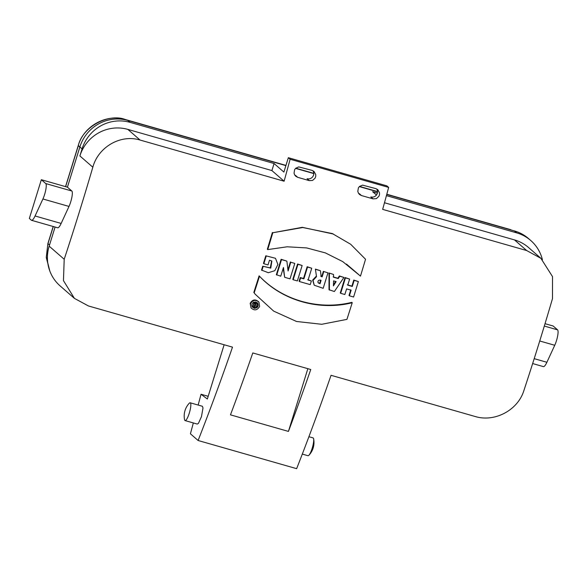 <?xml version="1.0" encoding="UTF-8"?>
<svg xmlns="http://www.w3.org/2000/svg" width="587" height="587" viewBox="0 0 587 587"><rect width="100%" height="100%" fill="white"/><g stroke="black" fill="none" stroke-linecap="round" stroke-linejoin="round"><path stroke-width="0.88" d="M31.581 220.323A12.349 2.664 -74 0 1 31.338 220.184L29.35 218.452L41.339 179.717L67.424 187.172L71.834 191.017A9.876 2.128 106 0 1 69.002 206.433L61.151 223.442A12.349 2.664 106 0 1 57.665 227.778L31.581 220.323A12.349 2.664 -74 0 0 35.066 215.979L61.151 223.442M41.339 179.717L45.749 183.562A9.876 2.128 106 0 1 42.917 198.978L35.066 215.979M534.207 358.657L546.893 362.282L554.744 345.273A9.876 2.128 106 0 0 557.577 329.857L553.167 326.012L545.029 323.686M252.087 306.619L253.958 307.83L255.778 307.639M256.064 307.515C257.979 306.304 258.427 304.734 257.414 302.804M255.807 301.945C252.41 302.202 251.251 303.897 252.329 307.045L254.296 308.322C257.73 308.05 258.874 306.333 257.737 303.171L255.807 301.945M254.01 304.301L253.114 305.086L253.239 306.605L256.005 307.698A619.527 133.513 -74 0 0 257.363 303.516L256.255 303.2A619.527 133.513 106 0 1 255.859 304.404L255.074 304.176L255.074 302.863L253.9 302.525L254.01 304.301L253.672 303.824L252.931 306.15L253.276 306.641M257.363 303.516L255.91 302.731L255.521 303.927L254.729 303.699M256.255 303.2L255.91 302.731M255.859 304.404L255.521 303.927M255.074 302.863L253.555 302.056L253.672 303.824M253.9 302.525L253.555 302.056M255.206 306.407A619.527 133.513 -74 0 0 255.558 305.328L254.545 305.167L254.274 306.003L255.206 306.407L255.22 304.851M254.193 305.724L254.868 305.93M333.592 280.872L336.124 281.599L333.416 285.898L333.592 280.872M335.617 281.452L333.453 284.893M320.04 283.704A619.527 133.513 -74 0 0 321.067 280.388L319.343 280.08L318.367 280.593L317.853 281.855L318.337 282.963L320.04 283.704L319.658 283.352L320.685 280.043M318.154 282.773L319.658 283.352M360.477 276.103L342.749 261.604L325.381 252.902L306.627 247.919L287.175 246.797L267.731 249.592A619.527 133.513 -74 0 0 272.801 232.745L302.775 227.521L332.337 233.582L350.637 244.236L365.54 259.256A619.527 133.513 106 0 1 360.477 276.103L346.491 264.106M272.801 232.745L302.312 227.316L333.453 234.059M267.731 249.592L267.334 249.299L272.383 232.518M283.462 267.496A619.527 133.513 106 0 1 280.755 276.198L276.352 274.679L281.114 259.293L286.874 261.134L288.085 270.967A619.527 133.513 -74 0 0 290.77 262.25L294.799 263.402A619.527 133.513 106 0 1 290.022 278.84L284.658 277.306L283.462 267.496M284.658 277.306L283.213 268.288M290.77 262.25L294.799 263.402M287.946 269.837L290.374 261.941M276.726 275.046A619.527 133.513 -74 0 0 281.511 259.601L281.114 259.293M281.511 259.601L286.874 261.134M327.95 272.874L323.356 271.37L327.95 272.874A619.527 133.513 106 0 1 323.166 288.32L314.206 285.209L313.047 280.403L316.518 276.69L315.395 269.095L320.429 270.724L321.162 276.536L322.168 276.822L321.779 276.492L323.356 271.37M322.168 276.822A619.527 133.513 -74 0 0 323.753 271.678M320.773 276.206L321.779 276.492M315.791 269.404L320.429 270.724M316.518 276.69L315.395 269.095M314.199 285.201L312.666 280.05L316.129 276.352M343.931 277.446L339.785 276.257L338.244 278.561L333.533 277.218L333.548 274.481L329.006 272.984L329.021 289.736L334.37 291.519L343.931 277.446L339.389 275.949L337.855 278.245L333.145 276.895M329.402 273.293L329.402 290.095M339.785 276.257L339.389 275.949M338.244 278.561L337.855 278.245M333.548 274.481L329.006 272.984M349.39 295.811L353.587 297.015A619.527 133.513 -74 0 0 358.363 281.569L354.174 280.373A619.527 133.513 106 0 1 352.295 286.456L347.753 285.157A619.527 133.513 -74 0 0 349.625 279.074L345.435 277.878A619.527 133.513 106 0 1 340.651 293.317L344.848 294.513A619.527 133.513 -74 0 0 346.601 288.892L351.143 290.191A619.527 133.513 106 0 1 349.39 295.811L349.016 295.452L350.762 289.846M340.651 293.317L340.277 292.95L345.039 277.563L349.625 279.074M358.363 281.569L353.778 280.065L351.914 286.126L347.365 284.827M354.174 280.373L353.778 280.065M352.295 286.456L351.914 286.126M345.435 277.878L345.039 277.563M311.374 280.975L308.094 280.036A619.527 133.513 -74 0 0 311.734 268.244L307.544 267.041A619.527 133.513 106 0 1 303.897 278.84L300.61 277.9A619.527 133.513 106 0 1 299.473 281.555L310.237 284.629A619.527 133.513 -74 0 0 311.374 280.975L307.713 279.683M299.473 281.555L299.099 281.188L300.236 277.548L303.516 278.487L307.148 266.733L311.734 268.244M307.544 267.041L307.148 266.733M303.897 278.84L303.516 278.487M300.61 277.9L300.236 277.548M293.177 279.742L297.36 280.938A619.527 133.513 -74 0 0 302.144 265.5L297.565 263.996L292.803 279.383L293.177 279.742A619.527 133.513 106 0 0 297.961 264.304L297.565 263.996M302.144 265.5L297.961 264.304M263.834 263.724L268.017 264.92A619.527 133.513 -74 0 0 269.462 260.232L271.876 261.068L270.768 268.149L262.727 266.197L261.523 270.079L268.332 272.72L274.833 270.673L277.893 264.473L275.479 258.295L265.794 255.785L263.446 263.387L263.834 263.724A619.527 133.513 106 0 0 266.182 256.101M271.671 260.907L270.255 267.907L262.727 266.197M263.115 266.549A619.527 133.513 106 0 1 261.897 270.438M275.464 258.287L265.794 255.785M253.833 292.421L255.301 294.314L273.659 311.11L296.516 321.478L321.742 324.288L346.932 319.372A619.527 133.513 -74 0 0 352.229 302.731L351.862 302.349C318.396 310.574 282.208 300.243 259.116 275.839L253.833 292.421L255.301 294.307M352.229 302.731C319.005 311.081 282.244 300.515 259.483 276.22L259.116 275.839M259.792 276.543L259.483 276.22A619.527 133.513 106 0 1 254.186 292.862M258.962 302.217L258.625 301.755C255.279 298.922 252.454 299.443 250.15 303.34L251.045 307.918C254.362 310.897 257.223 310.413 259.615 306.458L258.97 302.217C255.616 299.385 252.792 299.913 250.495 303.817L251.038 307.911M297.69 177.318L309.283 180.635L312.636 180.407L315.16 178.066L315.733 176.371L315.733 174.566L314.045 171.485L312.079 170.399L298.79 166.906L295.701 168.256L294.623 169.65L294.043 173.15L294.63 174.845L295.775 176.276L297.69 177.318L295.481 175.388A5.246 5.1 -48.9 0 1 294.806 175.146M74.439 298.394L60.123 285.913A38.896 37.788 -48.9 0 1 49.169 246.158L64.203 259.263L63.455 280.615L74.439 298.394L88.461 305.966L232.503 347.144A617.37 133.051 106 0 1 198.105 440.499L190.423 433.8L193.336 422.941M388.653 187.414L290.11 159.246A617.37 133.051 106 0 1 284.108 181.214L271.898 170.568L274.078 163.524L283.888 172.079L288.342 157.698L386.877 185.866L388.653 187.414A617.37 133.051 106 0 1 382.651 209.376L526.693 250.554L540.869 258.309L552.528 276.624L552.492 298.6A617.37 133.051 -74 0 1 523.861 390.649C517.807 410.298 494.599 422.523 475.088 416.484L331.046 375.306A617.37 133.051 106 0 1 296.64 468.668L198.105 440.499M284.108 181.214L140.066 140.044C120.511 134.034 98.242 147.058 92.827 167.207L79.891 155.937L82.077 148.893L79.869 146.97A38.896 37.788 -48.9 0 1 127.834 120.43L130.035 122.353A38.896 37.788 131.1 0 0 82.077 148.893M64.203 259.263A617.37 133.051 -74 0 0 92.827 167.207M252.792 352.941A617.37 133.051 106 0 1 230.471 414.848L288.437 431.416A617.37 133.051 106 0 0 310.758 369.509L252.792 352.941M361.453 195.544L373.046 198.861L376.399 198.633L378.916 196.293L379.496 194.598L379.488 192.793L377.808 189.711L375.841 188.625L362.553 185.132L359.457 186.483L358.386 187.877L357.806 191.377L358.393 193.072L359.538 194.502L361.453 195.544L359.244 193.615A5.246 5.1 -48.9 0 1 358.569 193.372M546.893 362.282A12.349 2.664 106 0 1 543.408 366.618L532.651 363.544M376.678 188.948A5.246 5.1 -48.9 0 1 370.837 196.931L373.046 198.861M312.915 170.722A5.246 5.1 -48.9 0 1 307.074 178.705L309.283 180.635M198.149 405.052L201.048 394.251L207.343 399.013L224.139 344.752M79.891 155.937A38.896 37.788 -48.9 0 1 127.856 129.397L271.898 170.568M274.078 163.524L130.035 122.353M542.41 259.725A38.896 37.788 131.1 0 0 530.773 240.523A38.896 37.788 131.1 0 0 516.663 232.863L514.454 230.94L386.752 194.444M377.544 191.81L359.332 186.6M313.781 173.583L295.569 168.381M285.891 165.607L127.834 120.43M377.39 193.057L372.62 191.692L376.443 195.023M516.663 232.863L386.429 195.64M49.169 246.158L55.083 227.037M67.424 187.172L79.869 146.97M514.454 230.94A38.896 37.788 -48.9 0 1 528.571 238.601L530.773 240.523M384.478 202.75L514.483 239.907A38.896 37.788 -48.9 0 1 528.593 247.567L540.891 258.287M288.342 157.698L290.11 159.246M208.187 396.291L201.048 394.251M185.103 420.593L197.276 424.071L198.435 423.344L201.473 416.609L202.999 407.98L202.368 406.263L190.195 402.785A9.26 1.996 106 0 1 189.3 413.131A9.26 1.996 106 0 1 185.103 420.593A9.26 1.996 106 0 1 184.927 420.49A9.26 1.996 106 0 1 184.56 419.698A18.601 18.601 0 0 1 189.263 403.254A9.26 1.996 106 0 1 190.195 402.785M307.852 368.68L288.437 431.416M302.312 454.089L307.992 455.71A9.26 1.996 -74 0 0 308.923 455.241A9.26 1.996 -74 0 0 312.189 448.248A9.26 1.996 -74 0 0 313.619 438.797A9.26 1.996 -74 0 0 313.084 437.902L308.909 436.713M45.749 183.562L71.834 191.017M557.577 329.857L544.303 326.064M254.296 308.322L253.958 307.83M250.495 303.817L250.15 303.34M127.856 129.397L140.066 140.044M526.693 250.554L514.483 239.907M554.744 345.273L539.732 340.988M42.917 198.978L69.002 206.433M511.336 230.053L514.601 230.985M386.804 194.246L510.8 229.693M49.785 270.937L46.3 257.003L47.899 243.576L53.19 226.494M53.285 226.523L47.973 243.693L49.513 245.036M285.95 165.417L125.515 119.565C108.235 112.851 82.275 127.218 78.313 145.679L65.627 186.659M79.854 147.021L78.24 145.561C83.743 126.022 106.342 113.511 125.427 119.513L125.956 119.946M359.523 186.424L377.536 191.575L359.501 186.446M313.781 173.378L295.738 168.22M125.332 119.513L285.957 165.402M332.345 233.575L331.941 233.406M514.718 231.021L386.811 194.224M49.866 271.15L46.27 257.598L47.899 243.576M65.531 186.629L78.24 145.561M295.76 168.198L313.774 173.348M308.923 455.241A18.601 18.601 0 0 0 313.619 438.797"/></g></svg>
